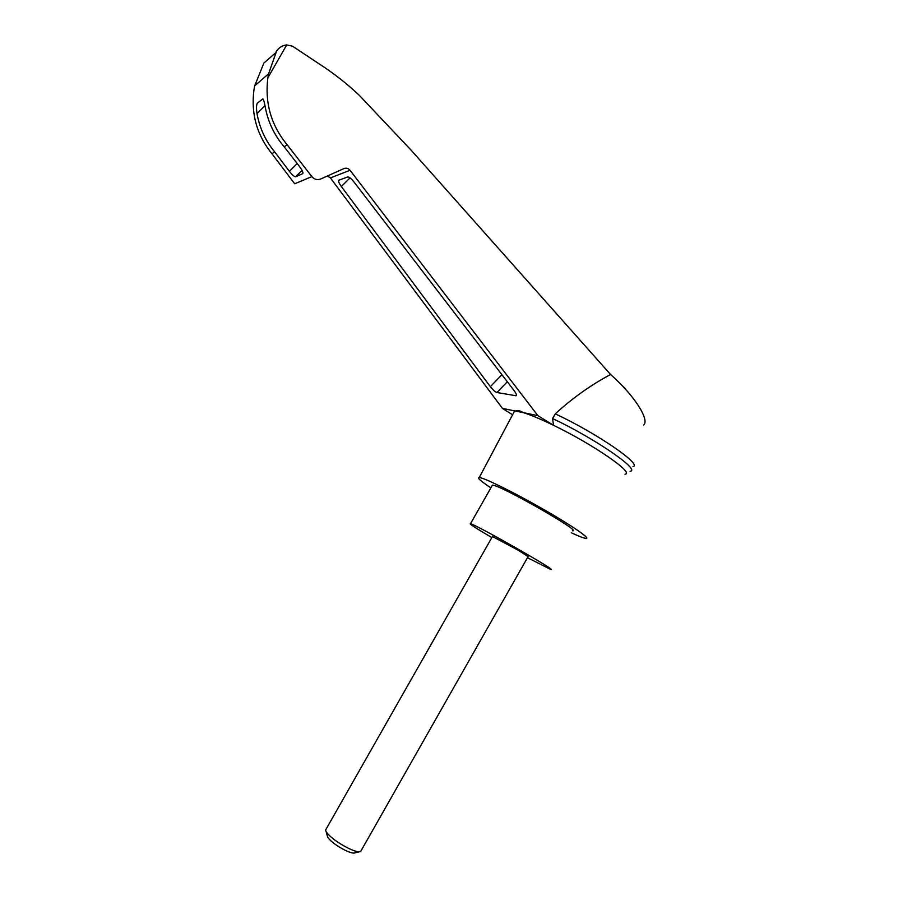 <?xml version="1.0" encoding="UTF-8"?>
<svg xmlns="http://www.w3.org/2000/svg" width="898" height="898" viewBox="0 0 898 898"><rect width="100%" height="100%" fill="white"/><g stroke="black" fill="none" stroke-linecap="round" stroke-linejoin="round"><path stroke-width="1.35" d="M327.388 175.997L330.408 177.916L502.442 408.41L515.564 411.082C516.911 409.926 519.594 410.465 523.601 412.721C531.066 415.056 541.034 419.254 553.527 425.315L537.868 415.628L350.029 170.272C348.312 168.285 346.269 167.724 343.912 168.6L320.698 178.994C317.297 180.251 314.356 179.465 311.853 176.614L287.304 144.948C271.162 125.406 264.686 103.001 267.896 77.744L268.558 73.838L276.595 51.051C279.02 47.493 282.399 45.45 286.731 44.911L292.557 46.213L318.06 63.163C332.832 72.615 346.549 83.312 359.211 95.244L411.06 150.112L610.573 374.5C633.898 394.873 649.916 419.86 643.686 425.012M610.573 374.5C590.862 385.029 572.43 398.151 555.256 413.843C596.53 433.083 642.755 464.861 633 466.623M624.963 474.211C635.313 473.594 593.331 444.488 553.527 425.315L552.584 418.547L555.256 413.843M513.432 413.17L514.475 411.194L515.564 411.082L537.868 415.628M514.105 390.596C516.249 393.515 516.9 395.243 516.069 395.76L496.942 392.516C495.112 391.898 492.923 389.957 490.353 386.69L341.363 186.537C338.905 183.057 338.086 180.947 338.905 180.217L347.784 176.906C349.21 176.917 351.309 178.646 354.07 182.07L514.105 390.596M502.442 408.41L512.578 414.775M625.592 388.913L616.634 380.101M490.88 487.861C480.643 481.059 476.771 477.624 479.251 477.534C483.764 477.601 512.893 491.88 542.078 508.537C571.319 525.207 591.277 538.935 585.979 538.407C583.88 538.228 578.986 536.342 571.296 532.772M275.54 52.892L263.866 63.062L254.673 85.894L253.977 89.665C250.856 113.687 256.817 135.026 271.87 153.648L274.777 152.009C265.55 140.93 259.623 128.122 257.008 113.586C256.278 108.456 256.379 104.987 257.311 103.191L262.856 98.881C263.709 99.745 264.517 102.563 265.292 107.345C268.143 122.24 274.418 135.374 284.138 146.733L287.304 144.948M284.138 146.733L299.55 166.579C302.401 170.452 303.457 172.809 302.705 173.673L295.577 176.794C294.218 176.659 292.153 174.841 289.381 171.338L274.777 152.009M271.87 153.648L294.69 183.776L311.853 176.614M276.595 51.051L276.18 51.68M552.584 418.547C594.588 438.246 641.284 470.417 630.082 471.248M491.835 537.588C475.817 528.159 468.7 523.523 470.485 523.714C476.063 524.589 561.082 573.081 550.53 569.354L527.474 557.714M492.452 536.51L518.146 550.182L528.091 556.614L360.637 851.517C358.818 852.337 354.833 851.315 348.705 848.453C337.771 842.852 330.284 837.329 326.232 831.885L325.559 830.089L326.199 828.977M491.992 485.897L492.418 485.144C498.996 484.269 583.969 532.739 572.419 530.785M359.402 851.809L355.013 852.853C353.531 853.515 350.366 852.718 345.494 850.451C336.84 846.006 330.891 841.617 327.658 837.262L327.175 835.432M286.731 44.911L267.896 77.744M330.408 177.916L350.029 170.272M627.32 391.236L623.234 386.757M257.008 113.586L264.989 105.695M295.678 176.76L302.065 170.384M289.381 171.338L297.193 163.548M515.632 395.771L516.44 394.929M496.942 392.516L507.314 381.751M490.353 386.69L501.903 374.702M341.363 186.537L350.007 177.871M479.251 477.534L514.475 411.194M268.558 73.838L254.673 85.894M302.042 170.339L295.577 176.794M492.418 485.144L470.485 523.714M325.559 830.089L492.542 536.342M327.658 837.262L326.232 831.885"/></g></svg>
